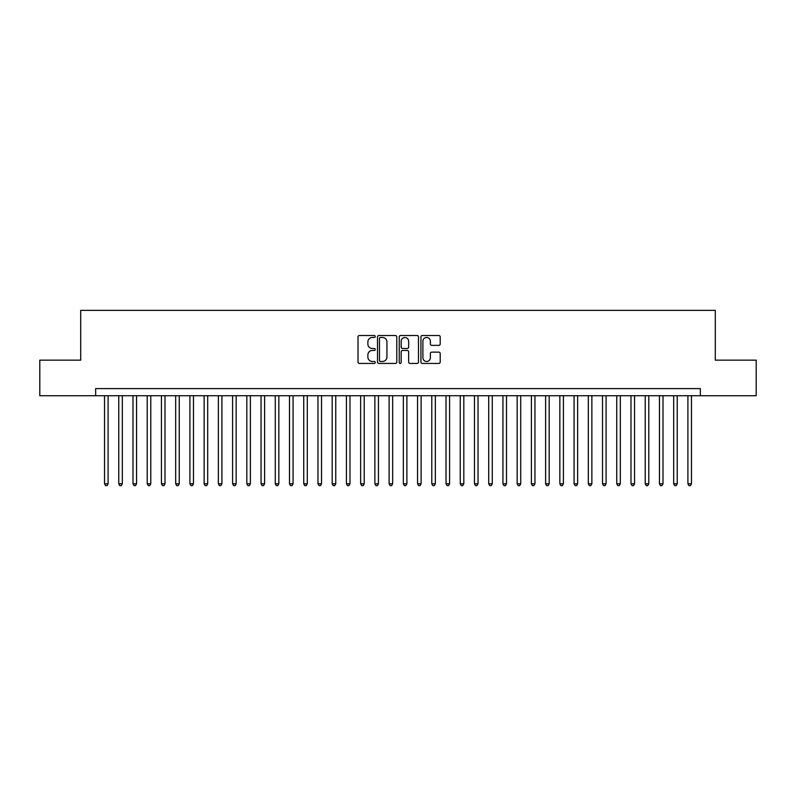 <?xml version="1.0" encoding="UTF-8"?>
<svg xmlns="http://www.w3.org/2000/svg" width="796" height="796" viewBox="0 0 796 796"><rect width="100%" height="100%" fill="white"/><g stroke="black" fill="none" stroke-linecap="round" stroke-linejoin="round"><path stroke-width="1.19" d="M375.234 336.489A0.975 0.975 0 0 0 374.259 335.514L359.414 335.514A1.393 1.393 0 0 0 358.021 336.907L358.021 362.051A1.393 1.393 0 0 0 359.414 363.444L374.259 363.444A0.975 0.975 0 0 0 375.234 362.469A0.975 0.975 0 0 0 374.259 361.493L372.339 361.493A4.468 4.468 0 0 1 367.871 357.026L367.871 354.926A4.468 4.468 0 0 1 372.339 350.459L374.259 350.459A0.975 0.975 0 0 0 375.234 349.484A0.975 0.975 0 0 0 374.259 348.499L372.339 348.499A4.468 4.468 0 0 1 367.871 344.031L367.871 341.942A4.468 4.468 0 0 1 372.339 337.474L374.259 337.474A0.975 0.975 0 0 0 375.234 336.489M438.815 345.365A1.393 1.393 0 0 0 440.208 343.962L440.208 336.907A1.393 1.393 0 0 0 438.815 335.514L422.338 335.514A1.393 1.393 0 0 0 420.935 336.907L420.935 362.051A1.393 1.393 0 0 0 422.338 363.444L438.815 363.444A1.393 1.393 0 0 0 440.208 362.051L440.208 353.533A1.393 1.393 0 0 0 438.815 352.13L431.76 352.13A1.393 1.393 0 0 0 430.367 353.533L430.367 357.752A3.731 3.731 0 0 1 426.626 361.493A3.731 3.731 0 0 1 422.895 357.752L422.895 341.205A3.731 3.731 0 0 1 426.626 337.474A3.731 3.731 0 0 1 430.367 341.205L430.367 343.962A1.393 1.393 0 0 0 431.76 345.365L438.815 345.365M95.649 395.721L39.8 395.721L39.8 360.15L80.704 360.15L80.704 310.35L715.296 310.35L715.296 360.15L756.2 360.15L756.2 395.721L700.351 395.721L700.351 388.607L95.649 388.607L95.649 395.721L700.351 395.721M396.776 336.907A1.393 1.393 0 0 0 395.383 335.514L378.906 335.514A1.393 1.393 0 0 0 377.503 336.907L377.503 362.051A1.393 1.393 0 0 0 378.906 363.444L395.383 363.444A1.393 1.393 0 0 0 396.776 362.051L396.776 336.907M400.617 335.514L417.094 335.514A1.393 1.393 0 0 1 418.497 336.907L418.497 362.051A1.393 1.393 0 0 1 417.094 363.444L410.049 363.444A1.393 1.393 0 0 1 408.647 362.051L408.647 351.852A1.393 1.393 0 0 0 407.254 350.459L402.577 350.459A1.393 1.393 0 0 0 401.174 351.852L401.174 362.469A0.975 0.975 0 0 1 400.199 363.444A0.975 0.975 0 0 1 399.224 362.469L399.224 336.907A1.393 1.393 0 0 1 400.617 335.514M380.438 337.474A0.975 0.975 0 0 0 379.463 338.449L379.463 360.518A0.975 0.975 0 0 0 380.438 361.493L382.458 361.493A4.468 4.468 0 0 0 386.936 357.026L386.936 341.942A4.468 4.468 0 0 0 382.458 337.474L380.438 337.474M408.647 341.275A3.731 3.731 0 0 0 404.915 337.544A3.731 3.731 0 0 0 401.174 341.275L401.174 347.106A1.393 1.393 0 0 0 402.577 348.499L407.254 348.499A1.393 1.393 0 0 0 408.647 347.106L408.647 341.275M104.535 395.721L104.535 483.799L108.097 483.799L108.097 395.721M108.097 483.799L107.032 485.65L105.609 485.65L104.535 483.799M118.763 395.721L118.763 483.799L122.325 483.799L122.325 395.721M122.325 483.799L121.261 485.65L119.838 485.65L118.763 483.799M132.992 395.721L132.992 483.799L136.554 483.799L136.554 395.721M136.554 483.799L135.489 485.65L134.066 485.65L132.992 483.799M147.22 395.721L147.22 483.799L150.782 483.799L150.782 395.721M150.782 483.799L149.718 485.65L148.295 485.65L147.22 483.799M161.449 395.721L161.449 483.799L165.011 483.799L165.011 395.721M165.011 483.799L163.946 485.65L162.523 485.65L161.449 483.799M175.677 395.721L175.677 483.799L179.239 483.799L179.239 395.721M179.239 483.799L178.175 485.65L176.752 485.65L175.677 483.799M189.906 395.721L189.906 483.799L193.468 483.799L193.468 395.721M193.468 483.799L192.403 485.65L190.98 485.65L189.906 483.799M204.134 395.721L204.134 483.799L207.696 483.799L207.696 395.721M207.696 483.799L206.632 485.65L205.209 485.65L204.134 483.799M218.363 395.721L218.363 483.799L221.925 483.799L221.925 395.721M221.925 483.799L220.86 485.65L219.437 485.65L218.363 483.799M232.591 395.721L232.591 483.799L236.153 483.799L236.153 395.721M236.153 483.799L235.089 485.65L233.666 485.65L232.591 483.799M246.82 395.721L246.82 483.799L250.382 483.799L250.382 395.721M250.382 483.799L249.317 485.65L247.894 485.65L246.82 483.799M261.048 395.721L261.048 483.799L264.61 483.799L264.61 395.721M264.61 483.799L263.546 485.65L262.123 485.65L261.048 483.799M275.277 395.721L275.277 483.799L278.839 483.799L278.839 395.721M278.839 483.799L277.774 485.65L276.351 485.65L275.277 483.799M289.505 395.721L289.505 483.799L293.067 483.799L293.067 395.721M293.067 483.799L292.003 485.65L290.58 485.65L289.505 483.799M303.734 395.721L303.734 483.799L307.296 483.799L307.296 395.721M307.296 483.799L306.231 485.65L304.808 485.65L303.734 483.799M317.962 395.721L317.962 483.799L321.524 483.799L321.524 395.721M321.524 483.799L320.46 485.65L319.037 485.65L317.962 483.799M332.191 395.721L332.191 483.799L335.753 483.799L335.753 395.721M335.753 483.799L334.688 485.65L333.265 485.65L332.191 483.799M346.419 395.721L346.419 483.799L349.981 483.799L349.981 395.721M349.981 483.799L348.917 485.65L347.494 485.65L346.419 483.799M360.648 395.721L360.648 483.799L364.21 483.799L364.21 395.721M364.21 483.799L363.145 485.65L361.722 485.65L360.648 483.799M374.876 395.721L374.876 483.799L378.438 483.799L378.438 395.721M378.438 483.799L377.374 485.65L375.951 485.65L374.876 483.799M389.105 395.721L389.105 483.799L392.667 483.799L392.667 395.721M392.667 483.799L391.602 485.65L390.179 485.65L389.105 483.799M403.333 395.721L403.333 483.799L406.895 483.799L406.895 395.721M406.895 483.799L405.821 485.65L404.398 485.65L403.333 483.799M417.562 395.721L417.562 483.799L421.124 483.799L421.124 395.721M421.124 483.799L420.049 485.65L418.626 485.65L417.562 483.799M431.79 395.721L431.79 483.799L435.352 483.799L435.352 395.721M435.352 483.799L434.278 485.65L432.855 485.65L431.79 483.799M446.019 395.721L446.019 483.799L449.581 483.799L449.581 395.721M449.581 483.799L448.506 485.65L447.083 485.65L446.019 483.799M460.247 395.721L460.247 483.799L463.809 483.799L463.809 395.721M463.809 483.799L462.735 485.65L461.312 485.65L460.247 483.799M474.476 395.721L474.476 483.799L478.038 483.799L478.038 395.721M478.038 483.799L476.963 485.65L475.54 485.65L474.476 483.799M488.704 395.721L488.704 483.799L492.266 483.799L492.266 395.721M492.266 483.799L491.192 485.65L489.769 485.65L488.704 483.799M502.933 395.721L502.933 483.799L506.495 483.799L506.495 395.721M506.495 483.799L505.42 485.65L503.997 485.65L502.933 483.799M517.161 395.721L517.161 483.799L520.723 483.799L520.723 395.721M520.723 483.799L519.649 485.65L518.226 485.65L517.161 483.799M531.39 395.721L531.39 483.799L534.952 483.799L534.952 395.721M534.952 483.799L533.877 485.65L532.454 485.65L531.39 483.799M545.618 395.721L545.618 483.799L549.18 483.799L549.18 395.721M549.18 483.799L548.106 485.65L546.683 485.65L545.618 483.799M559.847 395.721L559.847 483.799L563.409 483.799L563.409 395.721M563.409 483.799L562.334 485.65L560.911 485.65L559.847 483.799M574.075 395.721L574.075 483.799L577.637 483.799L577.637 395.721M577.637 483.799L576.563 485.65L575.14 485.65L574.075 483.799M588.304 395.721L588.304 483.799L591.866 483.799L591.866 395.721M591.866 483.799L590.791 485.65L589.368 485.65L588.304 483.799M602.532 395.721L602.532 483.799L606.094 483.799L606.094 395.721M606.094 483.799L605.02 485.65L603.597 485.65L602.532 483.799M616.761 395.721L616.761 483.799L620.323 483.799L620.323 395.721M620.323 483.799L619.248 485.65L617.825 485.65L616.761 483.799M630.989 395.721L630.989 483.799L634.551 483.799L634.551 395.721M634.551 483.799L633.477 485.65L632.054 485.65L630.989 483.799M645.218 395.721L645.218 483.799L648.78 483.799L648.78 395.721M648.78 483.799L647.705 485.65L646.282 485.65L645.218 483.799M659.446 395.721L659.446 483.799L663.008 483.799L663.008 395.721M663.008 483.799L661.934 485.65L660.511 485.65L659.446 483.799M673.675 395.721L673.675 483.799L677.237 483.799L677.237 395.721M677.237 483.799L676.162 485.65L674.739 485.65L673.675 483.799M687.903 395.721L687.903 483.799L691.465 483.799L691.465 395.721M691.465 483.799L690.391 485.65L688.968 485.65L687.903 483.799"/></g></svg>

